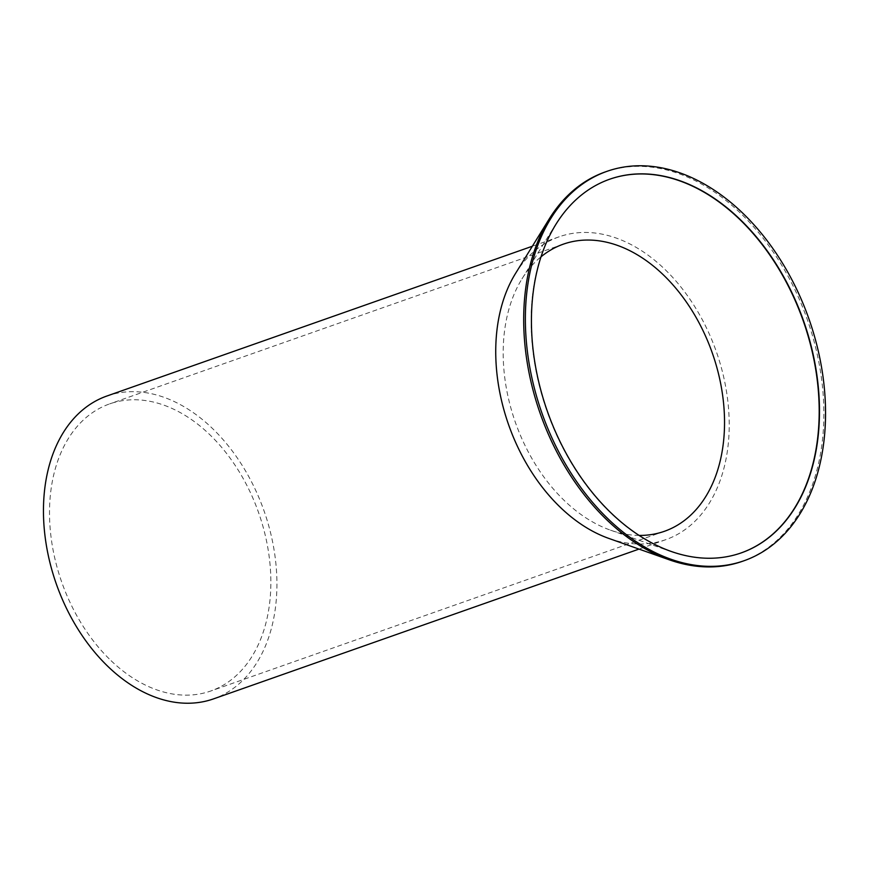 <?xml version="1.0" encoding="UTF-8"?>
<svg xmlns="http://www.w3.org/2000/svg" width="869" height="869" viewBox="0 0 869 869"><rect width="100%" height="100%" fill="white"/><g stroke="black" fill="none" stroke-linecap="round" stroke-linejoin="round"><path stroke-width="0.65" stroke-dasharray="4.34 3.26" d="M106.876 396.025A160.548 110.102 -109.4 0 1 214.046 430.014A160.548 110.102 -109.4 0 1 276.929 584.479A160.548 110.102 -109.4 0 1 213.502 698.893M515.556 273.409A160.548 110.102 -109.4 0 1 559.169 236.792A160.548 110.102 -109.4 0 1 666.338 270.78A160.548 110.102 -109.4 0 1 729.221 425.256A160.548 110.102 -109.4 0 1 665.795 539.66A160.548 110.102 -109.4 0 1 608.865 538.432M639.128 535.423A152.205 104.389 -109.4 0 1 610.44 530.144A152.205 104.389 -109.4 0 1 562.797 499.078A152.205 104.389 -109.4 0 1 521.976 278.884A152.205 104.389 -109.4 0 1 541.029 256.8M109.125 658.8A152.205 104.389 -109.4 0 1 49.511 512.352A152.205 104.389 -109.4 0 1 109.646 403.889A152.205 104.389 -109.4 0 1 211.254 436.119A152.205 104.389 -109.4 0 1 270.867 582.556A152.205 104.389 -109.4 0 1 210.732 691.018A152.205 104.389 -109.4 0 1 109.125 658.8M742.332 561.341A206.409 141.56 70.6 0 0 823.877 414.252A206.409 141.56 70.6 0 0 743.028 215.642A206.409 141.56 70.6 0 0 605.237 171.943M741.083 552.934A198.078 135.846 -109.4 0 1 740.942 552.988A198.078 135.846 -109.4 0 1 670.705 551.478A198.078 135.846 -109.4 0 1 608.724 511.048A198.078 135.846 -109.4 0 1 555.595 224.495A198.078 135.846 -109.4 0 1 609.397 179.318A198.078 135.846 -109.4 0 1 609.538 179.275M559.169 236.792L532.36 246.231M665.795 539.66L638.987 549.099M563.318 244.167L109.646 403.889M664.405 531.307L210.732 691.018M521.976 278.884L555.595 224.495M610.44 530.144L670.705 551.478"/><path stroke-width="1.3" d="M638.987 549.099L213.502 698.893A160.548 110.102 -109.4 0 1 106.333 664.894A160.548 110.102 -109.4 0 1 43.45 510.429A160.548 110.102 -109.4 0 1 106.876 396.025L532.36 246.231M669.141 559.766L608.865 538.432A160.548 110.102 -109.4 0 1 558.615 505.671A160.548 110.102 -109.4 0 1 515.556 273.409L549.175 219.021A206.409 141.56 70.6 0 0 604.542 517.642A206.409 141.56 70.6 0 0 669.141 559.766A206.409 141.56 70.6 0 0 742.332 561.341L744.005 560.755A206.409 141.56 -109.4 0 1 606.204 517.055A206.409 141.56 -109.4 0 1 525.365 318.445A206.409 141.56 -109.4 0 1 606.91 171.356A206.409 141.56 -109.4 0 1 744.7 215.056A206.409 141.56 -109.4 0 1 825.55 413.666A206.409 141.56 -109.4 0 1 744.005 560.755M541.029 256.8A152.205 104.389 -109.4 0 1 563.318 244.167A152.205 104.389 -109.4 0 1 664.926 276.396A152.205 104.389 -109.4 0 1 724.54 422.845A152.205 104.389 -109.4 0 1 664.405 531.307A152.205 104.389 -109.4 0 1 639.128 535.423M606.91 171.356L605.237 171.943A206.409 141.56 70.6 0 0 549.175 219.021M609.538 179.275A198.078 135.846 -109.4 0 1 741.615 221.258A198.078 135.846 -109.4 0 1 819.195 411.732A198.078 135.846 -109.4 0 1 741.083 552.934M609.006 510.95A198.078 135.846 -109.4 0 1 531.426 320.368A198.078 135.846 -109.4 0 1 609.68 179.22A198.078 135.846 -109.4 0 1 741.909 221.16A198.078 135.846 -109.4 0 1 819.489 411.743A198.078 135.846 -109.4 0 1 741.235 552.89A198.078 135.846 -109.4 0 1 609.006 510.95"/></g></svg>
